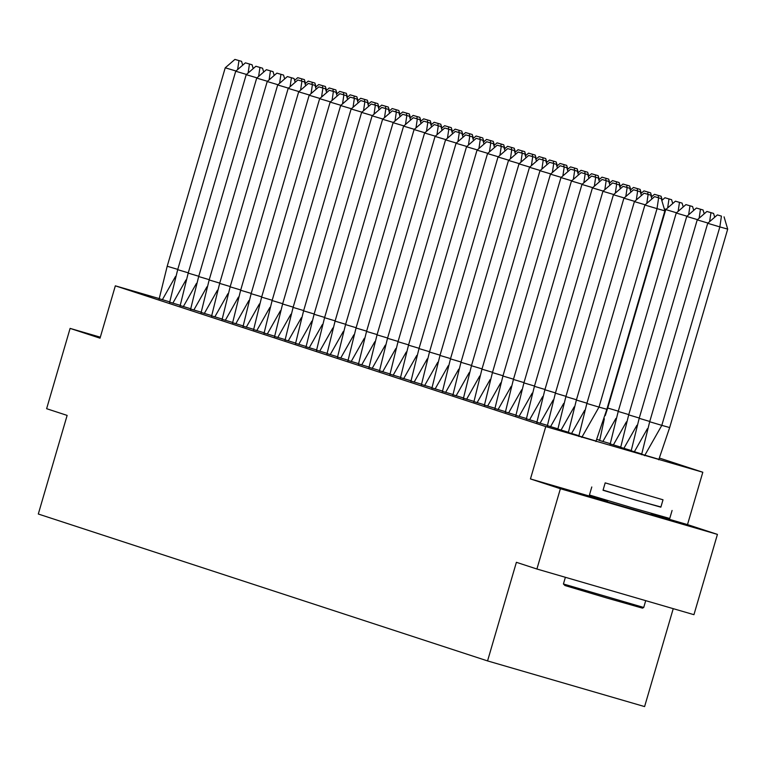 <?xml version="1.0" encoding="UTF-8"?>
<svg xmlns="http://www.w3.org/2000/svg" width="766" height="766" viewBox="0 0 766 766"><rect width="100%" height="100%" fill="white"/><g stroke="black" fill="none" stroke-linecap="round" stroke-linejoin="round"><path stroke-width="1.15" d="M650.985 514.656L607.304 501.883M100.327 337.184L70.108 328.394L100.03 338.179L115.34 285.833L159.175 298.577M536.909 569.014L560.386 488.718L717.426 534.39L693.948 614.686L536.909 569.014L516.389 562.311L487.559 660.914L38.3 514.015L67.13 415.402L46.621 408.699L70.108 328.394M659.488 458.078L702.815 472.249L545.765 426.576L115.34 285.833M717.426 534.39L687.504 524.605L702.815 472.249M673.237 608.664L644.599 706.587L487.559 660.914M159.156 298.702L169.688 301.881M169.65 302.139L180.173 305.318M180.134 305.567L190.667 308.746M190.629 308.995L201.161 312.174M201.123 312.432L211.655 315.611M211.617 315.86L222.14 319.039M222.102 319.288L232.634 322.467M232.596 322.716L243.128 325.904M243.09 326.153L253.623 329.332M253.584 329.581L264.107 332.76M264.069 333.009L274.601 336.188M274.563 336.446L285.096 339.625M285.057 339.874L295.58 343.053M295.542 343.302L306.074 346.481M306.036 346.739L316.569 349.918M316.53 350.167L327.063 353.346M327.025 353.595L337.547 356.774M337.509 357.033L348.042 360.212M348.003 360.46L358.536 363.639M358.498 363.888L369.03 367.067M368.992 367.316L379.515 370.495M379.476 370.754L390.009 373.932M389.971 374.181L400.503 377.36M400.465 377.609L410.997 380.788M410.959 381.047L421.482 384.226M421.444 384.475L431.976 387.653M431.938 387.902L442.47 391.081M442.432 391.34L452.955 394.519M452.917 394.768L463.449 397.947M463.411 398.196L473.943 401.374M473.905 401.623L484.438 404.802M484.399 405.061L494.922 408.24M494.884 408.489L505.416 411.668M505.378 411.916L515.911 415.095M515.872 415.354L526.405 418.533M599.721 440.23L596.829 439.387M526.366 418.782L536.889 421.961M604.336 418.763L599.673 440.498L599.165 440.335L610.205 443.658M536.851 422.21L547.384 425.389M610.167 443.916L620.699 447.095M547.345 425.647L557.878 428.826M620.661 447.344L631.194 450.523M557.84 429.075L568.362 432.254M631.155 450.772L641.688 453.951M568.324 432.503L578.857 435.682M641.64 454.209L658.932 459.332M578.818 435.931L596.111 441.063M607.467 501.328L530.455 478.932L560.386 488.718M530.455 478.932L545.765 426.576M687.504 524.605L651.167 514.034M242.717 65.177L241.577 61.347L234.913 59.413L241.577 61.347M177.779 269.393L167.199 266.252L225.233 67.801L234.913 59.413M238.954 60.61L237.632 69.582M162.344 299.755L175.481 276.516M235.985 70.999L225.233 67.801M167.199 266.252L159.079 299.209M294.594 80.392L297.735 77.682L304.389 79.616L297.735 77.682M301.459 81.024L301.775 78.879M305.529 83.446L304.389 79.616M643.727 607.467L642.473 608.147L607.247 598.131L564.973 585.54L563.422 583.979L643.727 607.467L645.709 600.659M603.091 490.077L636.125 500.236L660.905 506.977M591.792 486.975L589.437 495.008L633.779 508.27L669.743 518.486L672.088 510.462M663.011 499.786L660.847 507.169L634.957 499.815L603.034 490.269L605.188 482.877L663.011 499.786L605.188 482.877M615.883 486.037L652.728 496.78L615.883 486.037M253.201 68.605L252.071 64.775L245.407 62.841L252.071 64.775M188.264 272.83L177.693 269.68L235.717 71.238L245.407 62.841M249.448 64.047L248.127 73.009M172.838 303.183L185.975 279.944M246.48 74.436L235.717 71.238M177.693 269.68L169.573 302.637M263.695 72.033L262.556 68.212L255.901 66.269L262.556 68.212M198.758 276.258L188.187 273.117L246.212 74.666L255.901 66.269M259.942 67.475L258.621 76.437M183.333 306.611L196.469 283.382M256.974 77.864L246.212 74.666M188.187 273.117L180.067 306.074M274.19 75.47L273.05 71.64L266.386 69.706L273.05 71.64M209.252 279.686L198.672 276.545L256.706 78.094L266.386 69.706M270.436 70.903L269.105 79.865M193.827 310.038L206.954 286.81M267.468 81.292L256.706 78.094M198.672 276.545L190.552 309.502M284.674 78.898L283.544 75.068L276.88 73.134L283.544 75.068M219.746 283.114L209.166 279.973L267.2 81.531L276.88 73.134M280.921 74.331L279.6 83.302M204.311 313.476L217.448 290.237M277.953 84.729L267.2 81.531M209.166 279.973L201.046 312.93M295.169 82.326L294.039 78.505L287.374 76.562L294.039 78.505M230.231 286.551L219.66 283.401L277.685 84.959L287.374 76.562M291.415 77.768L290.094 86.73M214.806 316.904L227.942 293.675M288.447 88.157L277.685 84.959M219.66 283.401L211.54 316.368M305.088 83.829L308.219 81.11L314.883 83.044L308.219 81.11M311.954 84.452L312.269 82.316M316.023 86.874L314.883 83.044M315.582 87.257L318.713 84.538L325.378 86.481L318.713 84.538M322.448 87.879L322.764 85.744M326.517 90.302L325.378 86.481M326.067 90.685L329.208 87.975L335.872 89.909L329.208 87.975M332.932 91.317L333.248 89.172M337.002 93.739L335.872 89.909M336.561 94.122L339.702 91.403L346.356 93.337L339.702 91.403M343.427 94.745L343.743 92.6M347.496 97.167L346.356 93.337M347.055 97.55L350.186 94.831L356.851 96.775L350.186 94.831M353.921 98.172L354.237 96.037M357.99 100.595L356.851 96.775M305.663 85.763L304.523 81.933L297.859 79.999L304.523 81.933M240.725 289.979L230.145 286.838L288.179 88.387L297.859 79.999M301.909 81.196L300.588 90.158M225.3 320.332L238.437 297.103M298.941 91.585L288.179 88.387M230.145 286.838L222.035 319.795M357.55 100.978L360.681 98.259L367.345 100.202L360.681 98.259M364.405 101.61L364.721 99.465M368.475 104.032L367.345 100.202M316.157 89.191L315.017 85.361L308.353 83.427L315.017 85.361M251.219 293.407L240.639 290.266L298.673 91.824L308.353 83.427M312.404 84.624L311.073 93.596M235.794 323.769L248.921 300.531M309.435 95.022L298.673 91.824M240.639 290.266L232.519 323.223M368.034 104.415L371.175 101.696L377.839 103.63L371.175 101.696M374.9 105.038L375.216 102.893M378.969 107.46L377.839 103.63M326.642 92.619L325.512 88.799L318.848 86.855L325.512 88.799M261.704 296.844L251.133 293.694L309.167 95.252L318.848 86.855M322.888 88.061L321.567 97.023M246.279 327.197L259.415 303.958M319.92 98.45L309.167 95.252M251.133 293.694L243.014 326.651M378.528 107.843L381.66 105.124L388.324 107.058L381.66 105.124M385.394 108.466L385.71 106.33M389.463 110.888L388.324 107.058M337.136 96.056L335.996 92.226L329.342 90.283L335.996 92.226M272.198 300.272L261.627 297.131L319.652 98.68L329.342 90.283M333.382 91.489L332.061 100.451M256.773 330.625L269.91 307.396M330.414 101.878L319.652 98.68M261.627 297.131L253.508 330.089M389.023 111.271L392.154 108.552L398.818 110.496L392.154 108.552M395.888 111.893L396.204 109.758M399.957 114.316L398.818 110.496M347.63 99.484L346.491 95.654L339.826 93.72L346.491 95.654M282.692 303.7L272.112 300.559L330.146 102.108L339.826 93.72M343.877 94.917L342.555 103.889M267.267 334.062L280.404 310.824M340.908 105.306L330.146 102.108M272.112 300.559L263.992 333.516M399.517 114.699L402.648 111.989L409.312 113.923L402.648 111.989M406.373 115.331L406.689 113.186M410.442 117.753L409.312 113.923M358.124 102.912L356.985 99.082L350.321 97.148L356.985 99.082M293.186 307.137L282.606 303.987L340.64 105.545L350.321 97.148M354.371 98.354L353.04 107.317M277.752 337.49L290.889 314.252M351.393 108.743L340.64 105.545M282.606 303.987L274.487 336.944M410.002 118.136L413.142 115.417L419.806 117.351L413.142 115.417M416.867 118.759L417.183 116.623M420.936 121.181L419.806 117.351M368.609 106.34L367.479 102.52L360.815 100.576L367.479 102.52M303.671 310.565L293.1 307.425L351.125 108.973L360.815 100.576M364.855 101.782L363.534 110.744M288.246 340.918L301.383 317.689M361.887 112.171L351.125 108.973M293.1 307.425L284.981 340.382M420.496 121.564L423.627 118.845L430.291 120.789L423.627 118.845M427.361 122.187L427.677 120.051M431.43 124.609L430.291 120.789M379.103 109.777L377.964 105.947L371.309 104.013L377.964 105.947M314.165 313.993L303.595 310.852L361.619 112.401L371.309 104.013M375.35 105.21L374.028 114.172M298.74 344.346L311.877 321.117M372.381 115.599L361.619 112.401M303.595 310.852L295.475 343.81M430.99 124.992L434.121 122.282L440.785 124.216L434.121 122.282M437.855 125.624L438.171 123.479M441.925 128.046L440.785 124.216M389.597 113.205L388.458 109.375L381.794 107.441L388.458 109.375M324.66 317.421L314.079 314.28L372.113 115.838L381.794 107.441M385.844 108.638L384.513 117.61M309.234 347.783L322.362 324.545M382.876 119.036L372.113 115.838M314.079 314.28L305.96 347.237M441.484 128.429L444.615 125.71L451.279 127.644L444.615 125.71M448.34 129.052L448.656 126.907M452.409 131.474L451.279 127.644M400.091 116.633L398.952 112.813L392.288 110.869L398.952 112.813M335.154 320.858L324.573 317.708L382.607 119.266L392.288 110.869M396.328 112.075L395.007 121.038M319.719 351.211L332.856 327.982M393.36 122.464L382.607 119.266M324.573 317.708L316.454 350.675M451.969 131.857L455.109 129.138L461.764 131.082L455.109 129.138M458.834 132.48L459.15 130.344M462.903 134.902L461.764 131.082M410.576 120.071L409.446 116.241L402.782 114.306L409.446 116.241M345.638 324.286L335.068 321.145L393.092 122.694L402.782 114.306M406.823 115.503L405.501 124.465M330.213 354.639L343.35 331.41M403.854 125.892L393.092 122.694M335.068 321.145L326.948 354.103M462.463 135.285L465.594 132.566L472.258 134.51L465.594 132.566M469.328 135.917L469.644 133.772M473.398 138.34L472.258 134.51M421.07 123.498L419.931 119.668L413.267 117.734L419.931 119.668M356.133 327.714L345.562 324.573L403.586 126.131L413.267 117.734M417.317 118.931L415.995 127.903M340.707 358.076L353.844 334.838M414.349 129.33L403.586 126.131M345.562 324.573L337.442 357.53M472.957 138.723L476.088 136.003L482.752 137.937L476.088 136.003M479.813 139.345L480.129 137.2M483.892 141.767L482.752 137.937M431.564 126.926L430.425 123.106L423.761 121.162L430.425 123.106M366.627 331.151L356.046 328.001L414.08 129.559L423.761 121.162M427.811 122.368L426.48 131.331M351.201 361.504L364.329 338.275M424.843 132.757L414.08 129.559M356.046 328.001L347.927 360.958M483.442 142.15L486.582 139.431L493.247 141.365L486.582 139.431M490.307 142.773L490.623 140.638M494.376 145.195L493.247 141.365M442.049 130.364L440.919 126.534L434.255 124.59L440.919 126.534M377.111 334.579L366.541 331.439L424.575 132.987L434.255 124.59M438.296 125.796L436.974 134.759M361.686 364.932L374.823 341.703M435.327 136.185L424.575 132.987M366.541 331.439L358.421 364.396M493.936 145.578L497.077 142.859L503.731 144.803L497.077 142.859M500.801 146.201L501.117 144.065M504.871 148.623L503.731 144.803M452.543 133.791L451.413 129.961L444.749 128.027L451.413 129.961M387.606 338.007L377.035 334.866L435.059 136.415L444.749 128.027M448.79 129.224L447.468 138.196M372.18 368.369L385.317 345.131M445.822 139.613L435.059 136.415M377.035 334.866L368.915 367.824M504.43 149.006L507.561 146.296L514.225 148.231L507.561 146.296M511.295 149.638L511.611 147.493M515.365 152.061L514.225 148.231M463.037 137.219L461.898 133.389L455.234 131.455L461.898 133.389M398.1 341.445L387.519 338.294L445.553 139.852L455.234 131.455M459.284 132.662L457.963 141.624M382.674 371.797L395.811 348.559M456.316 143.05L445.553 139.852M387.519 338.294L379.4 371.251M514.924 152.444L518.055 149.724L524.72 151.658L518.055 149.724M521.78 153.066L522.096 150.931M525.849 155.488L524.72 151.658M473.532 140.647L472.392 136.827L465.728 134.883L472.392 136.827M408.594 344.872L398.014 341.732L456.048 143.28L465.728 134.883M469.778 136.089L468.447 145.052M393.159 375.225L406.296 351.996M466.81 146.478L456.048 143.28M398.014 341.732L389.894 374.689M525.409 155.871L528.55 153.152L535.214 155.096L528.55 153.152M532.274 156.494L532.59 154.359M536.344 158.916L535.214 155.096M484.016 144.085L482.886 140.255L476.222 138.32L482.886 140.255M419.079 348.3L408.508 345.16L466.532 146.708L476.222 138.32M480.263 139.517L478.942 148.48M403.653 378.653L416.79 355.424M477.295 149.906L466.532 146.708M408.508 345.16L400.388 378.117M535.903 159.299L539.034 156.59L545.698 158.524L539.034 156.59M542.768 159.931L543.084 157.786M546.838 162.354L545.698 158.524M494.51 147.512L493.371 143.682L486.716 141.748L493.371 143.682M429.573 351.728L419.002 348.587L477.026 150.146L486.716 141.748M490.757 142.955L489.436 151.917M414.147 382.09L427.284 358.852M487.789 153.344L477.026 150.146M419.002 348.587L410.882 381.545M546.397 162.737L549.528 160.017L556.193 161.952L549.528 160.017M553.263 163.359L553.579 161.214M557.332 165.782L556.193 161.952M505.005 150.94L503.865 147.12L497.201 145.176L503.865 147.12M440.067 355.165L429.487 352.025L487.521 153.573L497.201 145.176M501.251 146.383L499.92 155.345M424.642 385.518L437.779 362.289M498.283 156.771L487.521 153.573M429.487 352.025L421.367 384.982M556.892 166.165L560.023 163.445L566.687 165.389L560.023 163.445M563.747 166.787L564.063 164.652M567.817 169.209L566.687 165.389M515.499 154.378L514.359 150.548L507.695 148.614L514.359 150.548M450.561 358.593L439.981 355.453L498.015 157.001L507.695 148.614M511.736 149.81L510.415 158.773M435.126 388.946L448.263 365.717M508.768 160.199L498.015 157.001M439.981 355.453L431.861 388.41M567.376 169.592L570.517 166.883L577.171 168.817L570.517 166.883M574.241 170.224L574.557 168.08M578.311 172.647L577.171 168.817M525.983 157.806L524.854 153.976L518.189 152.041L524.854 153.976M461.046 362.021L450.475 358.881L508.5 160.439L518.189 152.041M522.23 153.238L520.909 162.21M445.62 392.384L458.757 369.145M519.262 163.637L508.5 160.439M450.475 358.881L442.355 391.838M577.87 173.03L581.001 170.311L587.666 172.245L581.001 170.311M584.736 173.652L585.052 171.507M588.805 176.075L587.666 172.245M536.478 161.233L535.338 157.413L528.684 155.469L535.338 157.413M471.54 365.459L460.969 362.308L518.994 163.867L528.684 155.469M532.724 156.676L531.403 165.638M456.115 395.811L469.252 372.582M529.756 167.065L518.994 163.867M460.969 362.308L452.85 395.275M588.365 176.458L591.496 173.738L598.16 175.673L591.496 173.738M595.22 177.08L595.546 174.945M599.299 179.503L598.16 175.673M546.972 164.671L545.832 160.841L539.168 158.897L545.832 160.841M482.034 368.886L471.454 365.746L529.488 167.294L539.168 158.897M543.218 160.104L541.888 169.066M466.609 399.239L479.736 376.01M540.25 170.492L529.488 167.294M471.454 365.746L463.334 398.703M598.849 179.886L601.99 177.166L608.654 179.11L601.99 177.166M605.715 180.508L606.03 178.373M609.784 182.94L608.654 179.11M557.457 168.099L556.327 164.269L549.662 162.335L556.327 164.269M492.528 372.314L481.948 369.174L539.982 170.722L549.662 162.335M553.703 163.531L552.382 172.503M477.094 402.677L490.23 379.438M550.735 173.92L539.982 170.722M481.948 369.174L473.828 402.131M609.343 183.313L612.484 180.604L619.139 182.538L612.484 180.604M616.209 183.945L616.525 181.801M620.278 186.368L619.139 182.538M567.951 171.527L566.821 167.697L560.157 165.762L566.821 167.697M503.013 375.752L492.442 372.602L550.467 174.16L560.157 165.762M564.197 166.969L562.876 175.931M487.588 406.104L500.725 382.866M561.229 177.358L550.467 174.16M492.442 372.602L484.323 405.559M619.838 186.751L622.969 184.031L629.633 185.966L622.969 184.031M626.703 187.373L627.019 185.238M630.772 189.796L629.633 185.966M578.445 174.954L577.305 171.134L570.641 169.19L577.305 171.134M513.507 379.18L502.927 376.039L560.961 177.588L570.641 169.19M574.692 170.397L573.37 179.359M498.082 409.532L511.219 386.303M571.723 180.786L560.961 177.588M502.927 376.039L494.807 408.996M630.332 190.179L633.463 187.459L640.127 189.403L633.463 187.459M637.188 190.801L637.503 188.666M641.257 193.224L640.127 189.403M588.939 178.392L587.8 174.562L581.135 172.628L587.8 174.562M524.001 382.607L513.421 379.467L571.455 181.015L581.135 172.628M585.186 173.825L583.855 182.787M508.576 412.96L521.703 389.731M582.217 184.213L571.455 181.015M513.421 379.467L505.301 412.424M640.816 193.606L643.957 190.897L650.621 192.831L643.957 190.897M647.682 194.238L647.998 192.094M651.751 196.661L650.621 192.831M599.424 181.82L598.294 177.99L591.63 176.056L598.294 177.99M534.486 386.035L523.915 382.895L581.94 184.453L591.63 176.056M595.67 177.262L594.349 186.224M519.061 416.398L532.198 393.159M592.702 187.651L581.94 184.453M523.915 382.895L515.796 415.852M651.311 197.044L654.442 194.325L661.106 196.259L654.442 194.325M658.176 197.666L658.492 195.522M662.245 200.089L661.106 196.259M609.918 185.248L608.779 181.427L602.124 179.483L608.779 181.427M544.98 389.473L534.409 386.332L592.434 187.881L602.124 179.483M606.165 180.69L604.843 189.652M529.555 419.825L542.692 396.596M603.196 191.079L592.434 187.881M534.409 386.332L526.29 419.289M666.018 209.348L664.285 208.831M661.805 200.472L664.936 197.752L671.6 199.696L664.936 197.752M667.655 207.921L668.986 198.959M672.74 203.517L671.6 199.696M620.412 188.685L619.273 184.855L612.608 182.921L619.273 184.855M555.474 392.901L544.894 389.76L602.928 191.309L612.608 182.921M616.659 184.118L615.337 193.08M540.049 423.253L553.186 400.024M613.69 194.507L602.928 191.309M544.894 389.76L536.774 422.717M676.502 212.776L665.75 209.578L607.716 408.029L618.286 411.17M665.75 209.578L675.43 201.19L682.094 203.124L675.43 201.19M678.149 211.349L679.471 202.387M615.921 418.418L602.861 441.522M605.245 415.593L607.716 408.029M683.224 206.954L682.094 203.124M630.906 192.113L629.767 188.283L623.103 186.349L629.767 188.283M565.969 396.328L555.388 393.188L613.422 194.746L623.103 186.349M627.153 187.546L625.822 196.517M550.534 426.691L563.671 403.452M624.175 197.944L613.422 194.746M555.388 393.188L547.269 426.145M686.997 216.213L676.234 213.015L618.21 411.457L628.781 414.598M676.234 213.015L685.924 204.618L692.588 206.552L685.924 204.618M688.644 214.786L689.965 205.815M626.416 421.846L613.355 444.96M610.09 444.414L618.21 411.457M693.718 210.382L692.588 206.552M641.391 195.541L640.261 191.72L633.597 189.776L640.261 191.72M576.453 399.766L565.883 396.616L623.907 198.174L633.597 189.776M637.638 190.983L636.316 199.945M561.028 430.119L574.165 406.89M634.669 201.372L623.907 198.174M565.883 396.616L557.763 429.582M697.491 219.641L686.729 216.443L628.695 414.885L639.275 418.035M686.729 216.443L696.409 208.046L703.073 209.98L696.409 208.046M699.138 218.214L700.459 209.252M636.91 425.283L623.85 448.388M620.575 447.842L628.695 414.885M704.213 213.81L703.073 209.98M651.885 198.978L650.746 195.148L644.091 193.204L650.746 195.148M586.947 403.194L576.377 400.053L634.401 201.602L644.091 193.204M648.132 194.411L646.81 203.373M571.522 433.546L584.659 410.317M645.163 204.8L634.401 201.602M576.377 400.053L568.257 433.01M707.976 223.069L697.223 219.871L639.189 418.322L649.769 421.463M697.223 219.871L706.903 211.473L713.567 213.417L706.903 211.473M709.622 221.642L710.953 212.68M647.394 428.711L634.334 451.816M631.069 451.279L639.189 418.322M714.707 217.247L713.567 213.417M661.24 198.576L664.878 210.851L606.854 409.293L599.002 407.091L657.027 208.639L644.895 205.029L654.576 196.642L661.24 198.576L654.576 196.642M664.878 210.851L657.027 208.639L658.626 197.839M595.91 441.542L606.854 409.293M581.767 437.424L599.002 407.091L586.861 403.481L644.895 205.029M586.861 403.481L578.742 436.438M707.707 223.299L717.397 214.911L721.438 216.108L719.848 226.908L727.7 229.12L669.666 427.562L661.814 425.36L719.848 226.908L707.707 223.299L649.683 421.75L661.814 425.36L644.589 455.693M641.563 454.707L649.683 421.75M721.438 216.108L717.397 214.911M727.7 229.12L724.062 216.845M669.666 427.562L658.722 459.811M565.375 577.296L563.422 583.979M607.677 500.591L607.256 502.056M651.368 513.364L650.937 514.829"/></g></svg>
